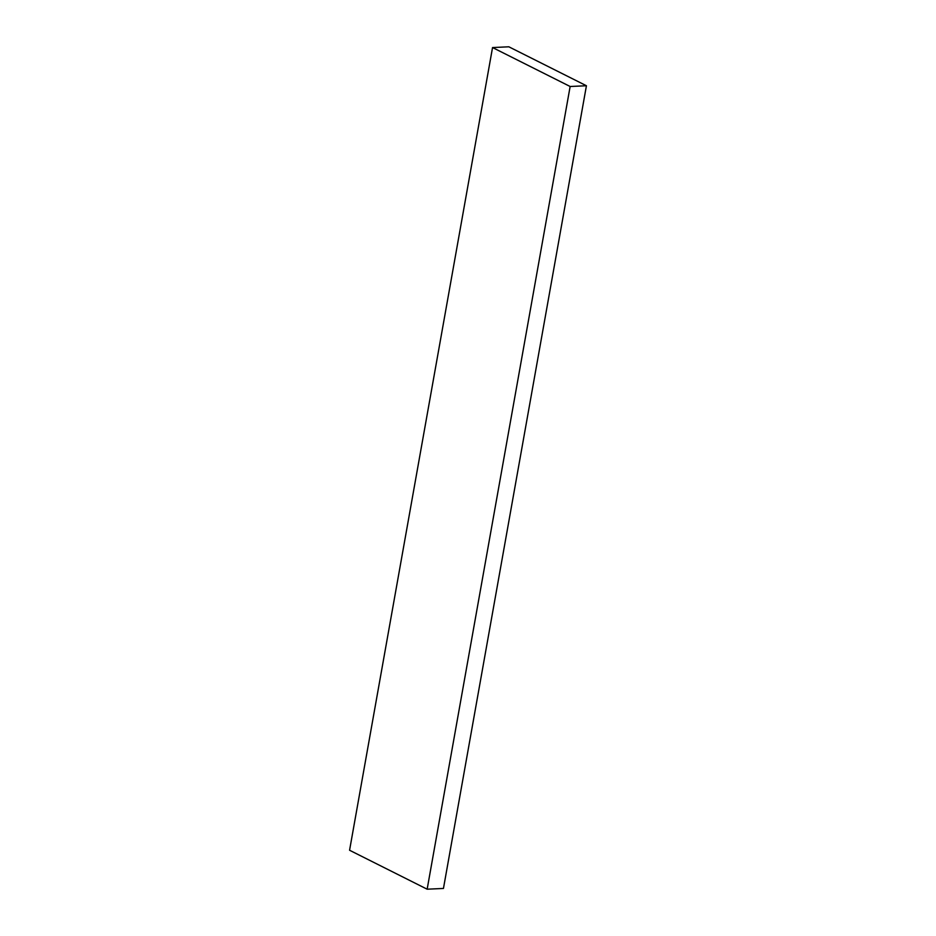 <?xml version="1.0" encoding="UTF-8"?>
<svg xmlns="http://www.w3.org/2000/svg" width="936" height="936" viewBox="0 0 936 936"><rect width="100%" height="100%" fill="white"/><g stroke="black" fill="none" stroke-linecap="round" stroke-linejoin="round"><path stroke-width="1.4" d="M586.427 85.749L570.141 86.498L492.547 47.549L508.845 46.8L586.427 85.749L443.453 888.451L427.155 889.2L570.141 86.498M427.155 889.2L349.573 850.251L492.547 47.549"/></g></svg>
